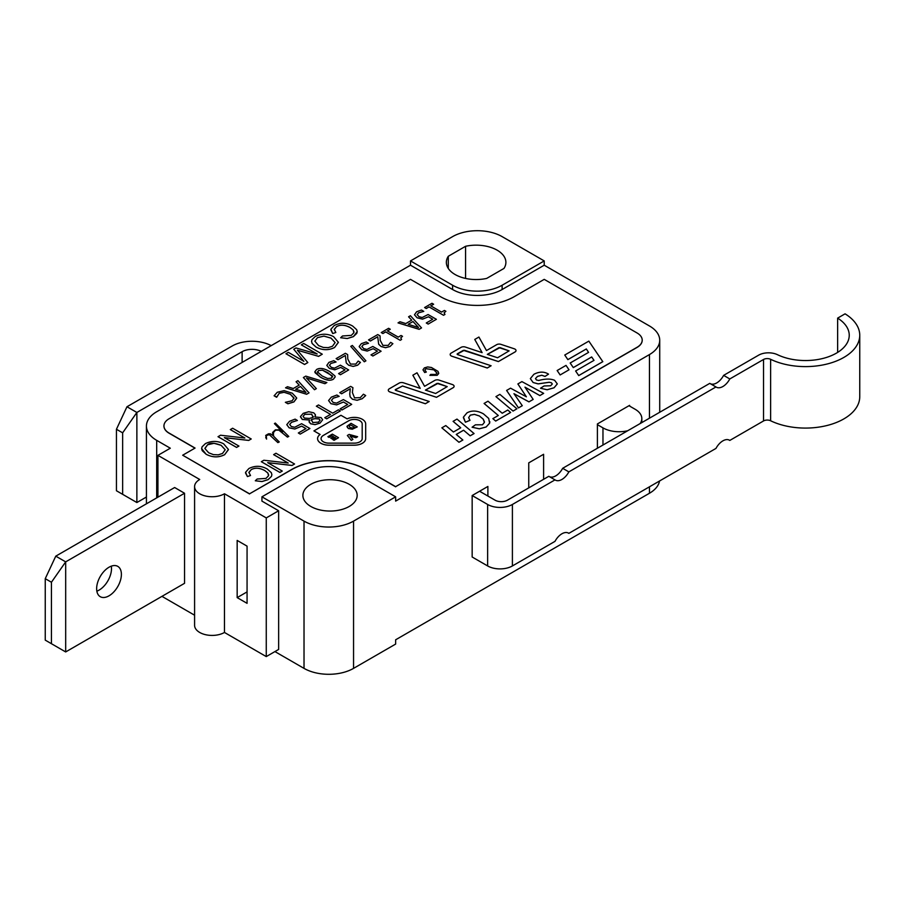 <?xml version="1.0" encoding="UTF-8"?>
<svg xmlns="http://www.w3.org/2000/svg" width="905" height="905" viewBox="0 0 905 905"><rect width="100%" height="100%" fill="white"/><g stroke="black" fill="none" stroke-linecap="round" stroke-linejoin="round"><path stroke-width="1.36" d="M763.537 420.949A5.249 3.032 180 0 1 770.619 420.768L770.619 359.296A5.249 3.032 0 0 0 763.537 359.477L763.537 420.949L729.803 440.43A13.134 7.579 -60 0 0 729.453 440.203A13.134 7.579 -60 0 0 715.968 448.416L568.849 533.35A13.134 7.579 -60 0 0 568.498 533.124A13.134 7.579 -60 0 0 555.003 541.348L512.4 565.942L512.4 504.47A17.512 10.113 180 0 1 487.637 504.47L487.637 565.942A17.512 10.113 -0 0 0 512.4 565.942M487.637 504.47L472.161 495.533L472.161 557.005L487.637 565.942M770.619 420.768A54.277 31.336 0 0 0 828.437 425.135A54.277 31.336 0 0 0 859.75 396.741L859.75 335.269A54.277 31.336 0 0 0 845.066 313.831L837.634 318.13L837.634 352.407M770.619 359.296A54.277 31.336 0 0 0 828.437 363.663A54.277 31.336 0 0 0 859.75 335.269M710.504 383.788A13.134 7.579 120 0 0 723.615 375.371L758.594 355.19A14.005 8.088 180 0 1 777.463 354.692A43.779 25.272 180 0 0 824.048 358.154A43.779 25.272 180 0 0 849.241 335.269A43.779 25.272 180 0 0 837.634 318.13M723.615 375.371L729.803 378.946L763.537 359.477M549.55 476.72A13.134 7.579 120 0 0 562.661 468.304L568.849 471.878A13.134 7.579 -60 0 1 555.365 480.103A13.134 7.579 -60 0 1 555.003 479.876L548.815 476.302L507.445 500.182A8.756 5.057 0 0 1 495.069 500.182L479.593 491.245L487.885 486.449L487.885 496.031M729.803 378.946A13.134 7.579 -60 0 1 716.319 387.17A13.134 7.579 -60 0 1 715.968 386.944L709.769 383.369L562.661 468.304M729.803 440.43L729.079 440M568.849 533.35L568.114 532.932M472.161 495.533L479.593 491.245M512.4 504.47L555.003 479.876M568.849 471.878L715.968 386.944M627.731 430.735A22.761 13.145 180 0 1 602.968 427.873L602.968 445.034M528.746 487.885L528.746 462.862L543.6 454.287L543.6 479.311M597.402 448.247L597.402 423.947L629.597 405.361L629.597 406.074L635.163 409.286A22.761 13.145 180 0 1 641.826 418.585A22.761 13.145 180 0 1 640.118 423.585M649.462 354.568L395.643 501.11L395.643 496.822L353.55 521.122A35.024 20.215 180 0 1 304.023 521.122L261.93 496.822L261.93 501.11L278.638 510.759L266.262 517.909L224.474 493.779A17.512 10.113 180 0 1 205.39 495.974A17.512 10.113 180 0 1 194.586 486.63A17.512 10.113 180 0 1 199.711 479.48L157.923 455.362L170.298 448.213L156.689 440.35A35.024 20.215 180 0 1 146.429 426.051A35.024 20.215 180 0 1 156.689 411.752L410.508 265.21L410.508 260.923L452.602 236.624A35.024 20.215 180 0 1 502.128 236.624L544.222 260.923L544.222 265.21L649.462 325.97A35.024 20.215 180 0 1 659.722 340.269A35.024 20.215 180 0 1 649.462 354.568L649.462 418.189M628.975 405.712L629.597 406.074M597.402 424.66L602.968 427.873M184.541 510.047L184.541 583.318L65.68 651.939L51.438 643.715L51.438 582.243L65.68 561.869L184.541 493.248L184.541 510.047M51.438 643.715L45.25 640.14L45.25 578.668L55.771 556.156L65.68 561.869L65.68 651.939M121.394 574.381A17.512 10.113 120 0 0 117.774 566.36A17.512 10.113 120 0 0 100.263 576.474A17.512 10.113 120 0 0 100.263 596.689A17.512 10.113 120 0 0 113.747 592.006A17.512 10.113 120 0 0 121.394 574.381M55.771 556.156L174.642 487.524L184.541 493.248M96.846 591.169A17.512 10.113 120 0 0 111.496 568.657A17.512 10.113 120 0 0 111.281 566.168M45.25 578.668L51.438 582.243M157.923 497.173L157.923 455.362M261.285 351.366A14.005 8.088 0 0 0 242.121 351.706L136.87 412.465L126.972 406.752L232.212 345.993A28.021 16.177 180 0 1 271.206 345.642M136.87 502.535L122.639 494.322L122.639 432.839L136.87 412.465L136.87 502.535L146.429 497.026M126.972 406.752L116.44 429.264L116.44 490.748L122.639 494.322M116.44 429.264L122.639 432.839M440.215 296.523A52.535 30.329 0 0 0 514.504 296.523L544.222 279.362L637.086 332.983A17.512 10.113 180 0 1 642.211 340.122A17.512 10.113 180 0 1 637.086 347.271L395.643 486.664L365.925 469.514A52.535 30.329 0 0 0 291.636 469.514L249.542 493.813L182.686 455.215L195.061 448.066L169.065 433.054A17.512 10.113 180 0 1 163.941 425.904A17.512 10.113 180 0 1 169.065 418.755L410.508 279.362L440.215 296.523M424.92 370.009L425.882 368.674L433.97 369.885L436.889 373.041L435.78 374.466L430.712 374.41L429.886 375.326L437.16 375.315L438.665 373.584L438.054 371.389L431.425 367.487L427.635 366.944L424.366 367.894L422.974 369.828L424.671 372.498L426.312 372.057L424.92 370.111L425.882 368.64L433.97 369.851L436.889 372.973M422.974 369.828L424.671 372.532L426.312 372.034M395.18 389.897L402.51 385.994L436.504 397.284L453.077 387.747A3.507 2.025 0 0 0 454.106 386.311A3.507 2.025 0 0 0 454.106 386.299L454.106 386.288A3.507 2.025 0 0 0 452.353 384.535L438.993 380.089A3.507 2.025 0 0 0 434.773 380.417L424.581 386.299L417.024 372.792L412.85 375.202L420.214 388.369L403.381 382.781A3.507 2.025 0 0 0 399.162 383.098L389.297 388.799A3.507 2.025 0 0 0 388.279 390.225A3.507 2.025 0 0 0 388.279 390.259A3.507 2.025 0 0 0 390.032 392.012L425.361 403.743L429.208 401.503L395.621 390.338L395.44 389.569L402.51 386.016L436.504 397.318L453.077 387.713A3.507 2.025 0 0 0 454.106 386.288M412.85 375.202L420.192 388.369M560.15 374.953L569.019 369.806L566.021 365.394L557.152 370.518L560.15 374.953L569.019 369.806M586.327 348.968L588.567 352.384L570.184 362.996L573.295 367.6L591.678 356.977L593.997 360.371L575.614 370.982L578.725 375.586L602.809 361.683L588.838 341.128L564.754 355.031L567.865 359.636L586.327 348.968L588.555 352.384M450.181 354.511L450.181 354.489A3.507 2.025 0 0 0 451.934 356.242L487.263 367.973L491.11 365.756L457.523 354.59L457.342 353.798L463.36 350.326L498.406 361.57L514.99 352A3.507 2.025 0 0 0 516.02 350.574A3.507 2.025 0 0 0 516.02 350.552L516.02 350.54A3.507 2.025 0 0 0 514.255 348.787L500.906 344.353A3.507 2.025 0 0 0 496.675 344.669L486.483 350.563L478.926 337.045L474.752 339.454L482.116 352.633L465.294 347.034A3.507 2.025 0 0 0 461.064 347.362L451.21 353.052A3.507 2.025 0 0 0 450.181 354.489A3.507 2.025 0 0 0 450.181 354.511A3.507 2.025 0 0 0 451.934 356.265L487.263 368.007L491.11 365.756M474.752 339.454L482.105 352.622M457.093 354.172L464.412 350.246L498.406 361.548L514.99 351.977A3.507 2.025 0 0 0 516.02 350.54M549.29 382.283L551.405 382.758L552.31 384.003L550.636 385.779L544.052 385.96L540.511 388.234L547.14 389.772L554.052 387.793L557.31 383.912L554.629 380.315C550.591 378.618 545.296 378.675 538.747 380.485L536.473 379.987L535.477 378.573L537.491 376.423L541.767 375.258L545.025 376.435L548.521 374.138C544.177 371.435 539.301 371.48 533.905 374.285L530.353 378.607L533.113 382.521L538.136 383.89L549.29 382.283L551.405 382.781L552.31 383.992M513.995 393.732L528.961 401.877L533.181 399.41L524.968 387.148L539.855 395.553L543.667 393.358L521.902 381.616L517.886 383.935L526.348 396.786L510.556 388.166L506.608 390.44L518.497 407.917L522.287 405.7L513.961 393.686L528.961 401.843L533.181 399.41M525.002 387.193L539.855 395.587L543.667 393.358M513.033 411.074L516.925 408.789L499.843 394.354L495.94 396.605L513.033 411.074L516.925 408.789M484.085 403.472L498.293 415.497L492.852 418.642L495.702 421.051L510.624 412.465L507.773 410.022L502.218 413.234L487.987 401.198L484.085 403.449L498.316 415.486M492.852 418.642L495.702 421.074L510.624 412.431M468.643 417.635L470.34 415.124L474.435 414.354L479.435 415.995L483.225 419.173L484.39 422.409L482.467 424.784L475.442 424.818L472.105 427.205L479.333 428.823L486.143 427.002L489.616 423.178L488.7 418.415L483.451 413.856C477.32 410.485 471.833 410.169 466.969 412.884L463.462 417.069L465.419 422.228L470 420.339L468.643 417.635L470.34 415.157L474.435 414.388L479.435 416.017L483.225 419.151L484.447 421.911M463.394 417.68L465.419 422.194L470 420.305M441.878 427.85L458.959 442.262L462.862 440.011L456.256 434.434L463.575 430.203L470.181 435.814L474.073 433.563L456.991 419.094L453.088 421.345L460.724 427.794L453.416 432.013L445.78 425.565L441.878 427.816L458.959 442.285L462.862 440.011M453.088 421.345L460.713 427.805M456.278 434.445L463.575 430.237L470.181 435.78L474.073 433.529M349.749 393.89L350.144 396.854L352.441 399.241L357.079 400.293L362.17 398.743L365.699 395.553L363.425 394.207L360.337 397.612L354.534 397.883L352.384 392.476L352.927 387.691L350.654 386.378L339.748 392.68L341.615 393.754L350.292 388.743L349.749 394.127M339.748 392.68L341.615 393.777L350.28 388.777M352.384 392.51L352.927 387.691M343.436 402.024L347.724 404.467L340.122 408.868L342.011 409.988L351.694 404.365L343.402 399.58L336.536 403.132L333.131 402.42L331.456 400.349L333.255 398.211L339.171 396.356L336.898 395.021L331.354 397.125L328.572 400.542L330.925 403.675L336.626 404.897L343.436 402.024L347.701 404.49M328.572 400.542L330.925 403.698L336.626 404.874L343.436 402.001M326.694 418.834L340.337 410.949L338.436 409.818L332.678 413.144L318.492 404.954L316.343 406.187L330.54 414.377L324.782 417.703L326.694 418.834L340.337 410.915M316.343 406.187L330.517 414.388M309.058 421.459L310.641 423.789L315.031 424.649L320.031 423.099L322.655 419.773L321.083 417.567L314.906 416.945L315.381 414.682L313.73 412.827L308.729 411.718L303.198 413.359L300.494 416.515L302.327 419.479L309.465 420.01L309.182 422.126L310.641 423.755L315.031 424.626L320.031 423.076L322.655 419.773M314.917 416.956L315.472 415.327M286.783 424.694L289.136 427.794L294.838 428.993L301.659 426.119L305.947 428.597L298.333 432.986L300.222 434.106L309.906 428.518L301.614 423.698L294.747 427.262L291.342 426.538L289.679 424.468L291.478 422.307L297.383 420.452L295.12 419.139L289.566 421.255L286.783 424.66L289.136 427.827L294.838 429.027L301.659 426.153L305.913 428.608M289.679 424.502L291.478 422.33L297.383 420.452M274.43 423.608L282.541 432.002L279.125 429.83L275.392 429.83L272.62 432.454L272.903 435.52L270.459 433.823L268.468 433.823L265.719 435.418L266.59 439.072L266.274 435.565L269.328 434.683L277.88 442.613L279.249 441.945L273.661 436.278L273.231 432.545L275.663 430.169L278.887 430.169L287.428 437.104L288.774 436.448L275.312 423.076L274.43 423.574L282.394 431.877M267.744 462.681L292.032 465.453L294.555 464.005L275.98 453.247L273.627 454.638L288.152 463.021M273.627 454.604L288.209 463.021L263.864 460.249L261.341 461.697L279.917 472.455L282.27 471.064L267.688 462.647L292.032 465.43L294.555 463.971M248.875 472.682L251.205 469.627C255.142 467.466 259.69 467.795 264.837 470.577L267.823 472.976L268.559 475.736L266.002 478.394L257.156 479.028L255.312 480.759L261.941 481.562L268.05 479.673L271.443 476.426L271.873 474.684L271.319 472.682L267.36 469.107C261.319 465.6 255.165 465.408 248.886 468.53L245.572 472.286L247.416 476.584L250.504 475.521L248.898 472.365L251.205 469.65C255.142 467.5 259.69 467.817 264.837 470.611L267.823 473.01L268.672 474.989M224.417 437.658L248.694 440.43L251.217 438.982L232.642 428.235L230.3 429.581L244.814 437.997M230.3 429.581L244.882 438.009L220.526 435.226L218.015 436.708L236.578 447.432L238.931 446.075L224.35 437.624L248.694 440.407L251.217 438.948M224.632 454.706L228.433 449.468L223.671 443.857C217.788 440.735 211.713 440.644 205.424 443.586L202.075 446.844L201.634 448.609L202.211 450.667L206.125 454.231C212.437 457.579 218.603 457.726 224.632 454.706L228.433 449.649M201.634 448.609L206.125 454.265C212.437 457.545 218.603 457.692 224.632 454.672M429.027 306.908L443.529 315.257L444.955 314.465L444.095 312.847L445.882 311.297L444.412 310.449L441.572 312.089L430.78 305.856L433.619 304.227L431.979 303.277L424.592 307.542L426.244 308.481L429.027 306.908L443.529 315.279L444.955 314.431M424.592 307.542L426.244 308.515L429.027 306.874M430.814 305.879L433.619 304.25M444.095 312.881L445.882 311.297M414.501 314.804L417.092 317.802L422.522 319.16L428.45 316.795L432.703 319.261L426.278 322.972L428.167 324.092L436.38 319.318L428.088 314.533L422.216 317.508L418.97 316.705L417.148 314.544M417.16 314.748L418.54 312.825L423.755 311.377L421.481 310.03L416.639 311.739L414.501 314.77L417.092 317.768L422.522 319.126L428.45 316.773L432.726 319.239M408.585 316.818L411.707 320.144L405.768 323.571L399.976 321.75L398.042 322.893L419.117 329.318L421.538 327.915L410.418 315.721L408.585 316.784L411.685 320.144M382.894 333.538L385.677 331.909L400.18 340.28L401.605 339.488L400.745 337.87L402.533 336.332L401.062 335.472L398.223 337.113L387.442 330.891L390.281 329.273L388.63 328.3L381.254 332.565L382.894 333.538L385.677 331.931L400.18 340.303L401.605 339.454M400.745 337.904L402.533 336.332M381.118 346.536L385.541 347.712L390.021 346.502L392.883 343.674L390.609 342.362L388.211 345.371L382.883 345.371L380.19 340.28L380.055 335.879L377.781 334.567L368.527 339.907L370.394 340.981L377.736 336.739L378.675 344.228L381.118 346.536L385.541 347.678L390.021 346.479L392.883 343.674M368.527 339.907L370.394 341.015L377.736 336.773L378.675 344.205L381.118 346.502M359.206 346.479L361.808 349.726L367.226 351.083L373.154 348.719L377.442 351.163L370.982 354.884L372.883 356.016L381.096 351.242L372.803 346.457L366.932 349.432L363.686 348.629L361.864 346.468M359.217 346.728L361.808 349.692L367.226 351.05L373.154 348.697L377.419 351.174M361.864 346.66L363.244 344.748L368.459 343.3L366.197 341.954L361.344 343.662L359.206 346.445M350.767 346.4L364.296 361.796L365.914 360.835L352.35 345.45L350.767 346.366L364.296 361.774L365.914 360.835M336.117 358.618L337.984 359.726L345.325 355.484L346.264 362.916L348.708 365.224L353.131 366.423L357.611 365.224L360.462 362.419L358.188 361.084L355.801 364.082L350.461 364.082L347.769 358.991L347.644 354.59L345.371 353.278L336.117 358.618L337.984 359.704L345.325 355.461L346.264 362.939L348.708 365.247L353.131 366.401L357.611 365.19L360.462 362.396M326.796 365.439L329.386 368.437L334.816 369.794L340.744 367.43L345.02 369.885L338.572 373.607L340.461 374.727L348.674 369.953L340.382 365.168L334.511 368.154L331.264 367.34L329.443 365.19M329.454 365.382L330.834 363.459L336.049 362.011L333.775 360.665L328.934 362.373L326.796 365.416L329.386 368.403L334.816 369.76L340.744 367.407L344.997 369.896M314.85 371.797L320.291 377.08C325.834 380.36 330.201 381.062 333.391 379.206L335.167 376.921L334.929 375.926L329.725 371.593C324.16 368.301 319.793 367.588 316.614 369.489L314.85 371.763L315.076 372.713L320.291 377.057C325.834 380.326 330.201 381.039 333.391 379.172L335.167 376.921M303.367 377.521L314.488 389.727L316.343 388.63L306.444 377.951L324.929 383.663L326.863 382.544L305.788 376.129L303.367 377.521L314.488 389.693L316.343 388.63M306.478 377.996L324.929 383.697L326.863 382.544M285.539 387.815L306.614 394.263L309.035 392.872L297.915 380.677L296.082 381.74L299.193 385.1L293.265 388.517L287.473 386.707L285.539 387.815L306.614 394.241L309.035 392.838M276.738 397.182L279.226 393.279L284.102 392.261L290.392 394.286L293.967 397.906L292.225 400.768L285.358 402.306L287.892 403.777L293.933 401.922L296.636 397.872L292.281 393.2L284.136 390.655L277.281 392.261L274.102 395.802L276.602 397.261L279.226 393.302L284.102 392.295L290.392 394.32L294.023 398.404M296.67 398.313L293.933 401.888L287.892 403.743L285.358 402.284M350.178 327.587L353.165 329.974L353.889 332.701L351.332 335.37L342.486 335.993L340.653 337.723L347.282 338.527L353.391 336.649L357.215 331.649L356.649 329.646L352.69 326.083C346.649 322.576 340.495 322.384 334.228 325.506L330.913 329.25L332.746 333.526L335.834 332.497L334.239 329.33L336.547 326.626C340.484 324.465 345.031 324.793 350.178 327.587L353.165 329.952L354.002 331.954M330.845 329.895L332.746 333.56L335.834 332.463M334.567 347.52L338.357 342.282L333.594 336.66C327.723 333.538 321.637 333.459 315.359 336.4L311.999 339.658L311.558 341.445L312.135 343.504L316.049 347.079C322.361 350.382 328.538 350.529 334.567 347.52L338.357 342.463M301.342 344.873L317.146 353.979L295.958 347.95L293.752 349.251L303.831 361.299L288.333 352.362L285.969 353.719L304.544 364.477L307.836 362.566L297.394 350.212L318.583 356.366L322.271 354.206L303.707 343.481L301.342 344.85L317.055 353.946M365.688 438.631L365.688 423.959A11.38 6.573 0 0 0 359.206 418.031A11.38 6.573 0 0 0 347.135 418.857L340.947 415.282L313.933 430.882L320.121 434.457A11.38 6.573 0 0 0 317.576 438.597A11.38 6.573 0 0 0 317.576 438.631A11.38 6.573 0 0 0 328.956 445.203L354.308 445.203A11.38 6.573 0 0 0 365.688 438.631L365.688 423.993M313.933 430.916L320.099 434.468M425.452 390.112L438.122 383.324L447.206 386.627L435.633 393.494L425.418 390.1L437.058 383.381L447.206 386.616M487.354 354.375L500.024 347.588L509.108 350.88L497.546 357.758L487.331 354.364L498.972 347.644L509.108 350.869M303.062 416.402L304.781 414.298L311.705 414.185L313.051 417.431L309.306 418.427L304.352 418.053L303.062 416.402L304.781 414.332L311.705 414.219L313.051 417.465M311.399 419.569L311.218 420.486L311.399 419.569L315.053 418.653L319.16 418.992L320.076 420.203L318.447 422.149L312.757 422.522L311.399 419.547L315.053 418.619L319.16 418.958L320.076 420.192M204.926 448.326L207.55 444.796L214.021 443.292L221.114 445.305L225.209 449.751L222.517 453.462L218.263 454.842L213.399 454.627L208.682 452.783L204.926 448.552L207.55 444.819C210.005 442.602 214.519 442.771 221.114 445.328L225.209 449.762M413.008 321.558L418.495 327.497L408.189 324.307L413.008 321.524L418.529 327.508M317.802 372.849L318.402 370.541L322.474 370.202L327.859 372.702L332.655 376.831L332.237 375.824L331.603 378.143L327.644 378.494L322.157 375.982L317.372 371.819M295.686 389.263L300.505 386.48L305.992 392.442L295.686 389.263L300.505 386.48L306.026 392.453M314.85 341.14L317.474 337.61L323.945 336.106L331.038 338.108L335.133 342.565L332.44 346.276L328.187 347.656L323.334 347.441L318.605 345.597L314.85 341.14L317.474 337.633L323.945 336.128L331.038 338.142L335.133 342.576M321.071 438.597A7.885 4.548 180 0 1 323.379 435.384L348.742 420.746A7.885 4.548 180 0 1 357.328 419.762A7.885 4.548 180 0 1 362.192 423.959L362.192 438.597A7.885 4.548 180 0 1 354.308 443.145L328.956 443.145A7.885 4.548 180 0 1 321.071 438.597A7.885 4.548 180 0 1 323.379 435.407L348.742 420.768A7.885 4.548 180 0 1 357.328 419.784A7.885 4.548 180 0 1 362.192 423.993M329.069 437.432L331.954 435.735L333.493 436.617L330.8 438.167L331.999 438.88L334.692 437.307L335.755 437.918L332.859 439.592L334.058 440.316L338.538 437.703L332.35 434.129L327.87 436.708L329.069 437.432L331.954 435.757L333.459 436.629M330.8 438.19L331.999 438.857L334.692 437.341L335.732 437.941M351.287 440.373L352.927 439.4L350.077 436.029L355.914 437.669L357.588 436.73L349.138 434.434L347.362 435.463L351.287 440.373L352.927 439.4M350.111 436.063L355.914 437.703L357.588 436.708M352.294 429.23L357.249 426.889L351.061 423.325L347.09 426.176L348.301 428.506L352.294 429.23L357.249 426.889M346.988 426.719L348.301 428.484L352.294 429.196M350.631 424.943L354.477 427.16L352.611 427.997L349.964 427.533L349.115 426.063L350.631 424.909L354.5 427.149M349.115 426.063L350.631 424.909M642.211 340.201A17.512 10.113 180 0 1 642.211 340.269A17.512 10.113 180 0 1 637.086 347.418L395.643 486.664M395.643 486.811L365.925 469.65A52.535 30.329 0 0 0 291.636 469.65L249.542 493.813M249.542 493.96L182.686 455.215M194.948 448.133L169.065 433.201A17.512 10.113 180 0 1 163.941 426.051A17.512 10.113 180 0 1 163.941 425.984M334.058 440.316L338.538 437.703M327.87 436.708L329.069 437.398M317.576 438.631L317.576 438.597A11.38 6.573 0 0 0 328.956 445.17L354.308 445.17A11.38 6.573 0 0 0 365.688 438.597M347.362 435.497L351.287 440.339M297.394 350.212L318.583 356.332L322.271 354.206M293.752 349.228L303.876 361.333M311.558 341.445L312.135 343.47L316.049 347.045C322.361 350.359 328.538 350.507 334.567 347.486M334.205 329.658L336.547 326.592C340.484 324.443 345.031 324.759 350.178 327.553M274.102 395.779L276.738 396.967M317.802 372.826L318.402 370.518L322.474 370.168L332.237 375.847M340.461 374.727L348.674 369.953M338.572 373.607L340.461 374.693M370.982 354.884L372.883 355.982L381.096 351.242M387.442 330.891L390.281 329.25M381.254 332.588L382.894 333.515M408.189 324.307L413.008 321.524M398.042 322.87L419.117 329.284L421.538 327.893M428.167 324.092L436.38 319.318M426.278 322.972L428.167 324.058M247.416 476.584L250.504 475.498M245.515 472.953L247.416 476.562M265.708 437.522L266.59 439.038M266.274 435.565L269.328 434.649L277.88 442.59L279.249 441.912M273.208 434.49L274.045 431.074L275.663 430.147L278.887 430.147L287.428 437.07L288.774 436.414M300.222 434.106L309.906 428.484M298.333 432.986L300.222 434.083M300.471 416.9L302.327 419.456L309.533 420.01M324.782 417.725L326.694 418.8M340.122 408.868L342.011 409.954L351.694 404.365M349.749 393.867L350.144 396.82L352.441 399.218L357.079 400.27L362.17 398.709L365.699 395.519M495.94 396.628L513.033 411.04M506.608 390.474L518.497 407.884L522.287 405.7M535.477 378.573L537.491 376.39L541.767 375.224L545.025 376.401L548.521 374.138M530.353 378.652L533.113 382.498L538.136 383.856L549.29 382.261M575.614 370.982L578.725 375.552L602.809 361.649M564.754 355.031L567.865 359.602L586.327 348.945M557.152 370.541L560.15 374.919M388.279 390.259L388.279 390.225A3.507 2.025 0 0 0 390.032 391.978L425.361 403.721L429.208 401.503M237.167 597.617L237.167 540.421L247.065 546.145L247.065 603.33L237.167 597.617L247.065 591.893M659.541 480.996A35.024 20.215 0 0 1 649.462 493.248L395.643 639.79L395.643 644.077L353.55 668.376A35.024 20.215 180 0 1 304.023 668.376L274.928 651.577M194.586 486.63L194.586 625.31A17.512 10.113 0 0 0 205.39 634.654A17.512 10.113 0 0 0 224.474 632.459L266.262 656.589L278.638 649.439L278.638 510.759M266.262 656.589L266.262 517.909M224.474 632.459L224.474 493.779M161.95 596.361L194.586 615.208M448.292 256.262L465.577 246.284A29.763 17.184 180 0 1 505.895 262.348A29.763 17.184 180 0 1 503.961 268.446L486.675 278.423A29.763 17.184 180 0 1 446.357 262.348A29.763 17.184 180 0 1 448.292 256.262L448.292 268.446M349.217 484.311A27.139 15.668 180 0 1 357.17 495.386A27.139 15.668 180 0 1 330.02 511.054A27.139 15.668 180 0 1 302.881 495.386A27.139 15.668 180 0 1 319.635 480.917A27.139 15.668 180 0 1 349.217 484.311M332.859 439.615L334.058 440.283M285.969 353.753L304.544 364.444L307.836 362.543M340.653 337.757L347.282 338.504L353.391 336.615L356.785 333.368L357.215 331.649M296.082 381.763L299.204 385.089M329.454 365.349L330.834 363.437L336.049 361.977M361.864 346.638L363.244 344.715L368.459 343.267M417.16 314.714L418.54 312.791L423.755 311.343M218.015 436.685L236.578 447.398L238.931 446.041M255.312 480.781L261.941 481.528L268.05 479.65L271.443 476.392L271.873 474.706M261.341 461.731L279.917 472.421L282.27 471.064M272.62 432.488L272.903 435.531M313.3 416.436L313.051 417.431M331.456 400.349L333.255 398.177L339.171 396.333M472.105 427.239L479.333 428.8L486.143 426.979L489.616 423.144L489.843 421.73M517.886 383.958L526.382 396.797M540.511 388.256L547.14 389.75L554.052 387.77L557.31 383.89M570.184 363.029L573.295 367.566L591.678 356.955L594.008 360.371M429.886 375.36L437.16 375.292L438.733 373.064M544.222 265.21L502.128 289.521A35.024 20.215 180 0 1 452.602 289.521L410.508 265.21M465.577 246.284L465.577 278.423M410.508 260.923L452.602 285.233A35.024 20.215 0 0 0 502.128 285.233L544.222 260.923M395.643 496.822L353.55 472.512A35.024 20.215 0 0 0 304.023 472.512L261.93 496.822M353.55 668.376L353.55 521.122M242.121 351.706L242.121 362.43M304.023 668.376L304.023 521.122M156.689 497.886L156.689 440.35M649.462 493.248L649.462 486.811M502.128 285.233L502.128 289.521M452.602 285.233L452.602 289.521M641.826 418.585L641.826 422.59M659.722 412.261L659.722 340.269M146.429 503.814L146.429 426.051"/></g></svg>
